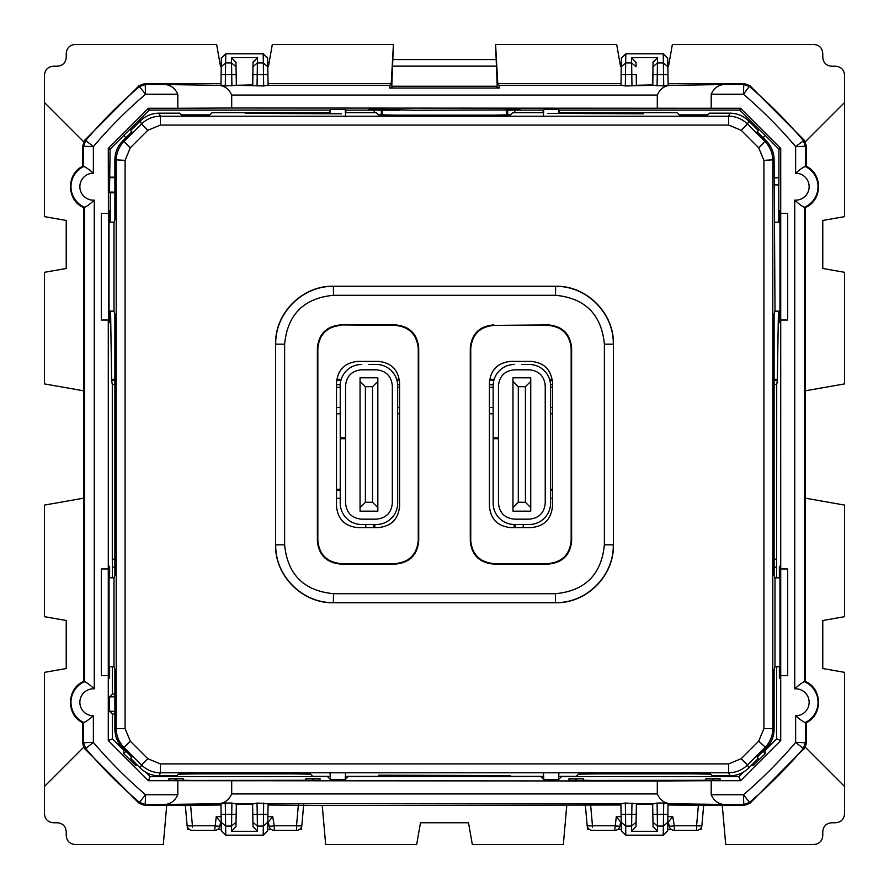 <?xml version="1.0" encoding="UTF-8"?>
<svg xmlns="http://www.w3.org/2000/svg" width="889" height="889" viewBox="0 0 889 889"><rect width="100%" height="100%" fill="white"/><g stroke="black" fill="none" stroke-linecap="round" stroke-linejoin="round"><path stroke-width="1.33" d="M521.854 364.479L529.233 364.479A21.336 21.336 0 0 1 550.569 385.815L550.569 503.163A21.336 21.336 0 0 1 529.233 524.499L514.475 524.499A21.336 21.336 0 0 1 493.139 503.163L493.139 438.71L498.473 438.71L498.473 385.815C499.418 376.091 504.752 370.757 514.475 369.813L529.233 369.813C538.956 370.757 544.29 376.091 545.235 385.815L545.235 503.163C544.29 512.886 538.956 518.22 529.233 519.165L514.475 519.165C504.752 518.22 499.418 512.886 498.473 503.163L498.473 438.71M521.854 524.499L514.475 524.499M514.475 364.479A21.336 21.336 0 0 0 493.139 385.815L493.139 438.71M493.139 385.815L493.139 416.041M493.139 503.163L493.139 472.937M493.139 437.821L498.473 437.821M512.964 511.164L530.744 511.164L530.744 377.814L512.964 377.814L512.964 511.164M530.744 507.608L525.41 502.274L525.41 386.704L518.298 386.704L518.298 502.274L525.41 502.274M518.298 502.274L512.964 507.608M512.964 381.37L518.298 386.704M525.41 386.704L530.744 381.37M368.946 364.479L376.325 364.479A21.336 21.336 0 0 1 397.661 385.815L397.661 503.163A21.336 21.336 0 0 1 376.325 524.499L361.567 524.499A21.336 21.336 0 0 1 340.231 503.163L340.231 438.71L345.565 438.71L345.565 385.815C346.521 376.091 351.855 370.757 361.567 369.813L376.325 369.813C386.048 370.757 391.382 376.091 392.327 385.815L392.327 503.163C391.382 512.886 386.048 518.22 376.325 519.165L361.567 519.165C351.855 518.22 346.521 512.886 345.565 503.163L345.565 438.71M368.946 524.499L361.567 524.499M361.567 364.479A21.336 21.336 0 0 0 340.231 385.815L340.231 438.71M340.231 385.815L340.231 416.041M340.231 503.163L340.231 472.937M340.231 437.821L345.565 437.821M360.056 511.164L377.836 511.164L377.836 377.814L360.056 377.814L360.056 511.164M377.836 507.608L372.502 502.274L372.502 386.704L365.39 386.704L365.39 502.274L372.502 502.274M365.39 502.274L360.056 507.608M360.056 381.37L365.39 386.704M372.502 386.704L377.836 381.37M776.642 666.739L776.642 738.859L780.72 740.548L780.72 148.441L778.92 149.185L778.853 184.901L774.119 184.901M778.764 184.901L778.764 222.239M774.119 380.492L777.353 380.492L778.42 311.139M777.353 380.492L776.708 384.37L776.642 577.839M779.953 210.682L779.375 210.715L779.953 210.682L779.953 322.707L779.375 322.674L779.375 311.139M779.375 210.715L779.375 222.239M779.375 678.274L779.953 678.307L779.375 678.274L779.375 666.739M779.953 678.307L779.953 566.282L779.375 566.315L779.375 577.839M114.881 380.492L111.647 380.492L110.58 311.139M114.881 567.171L112.358 567.171L112.358 577.828M112.358 666.739L112.358 694.065L109.514 696.92L109.514 711.244L112.358 714.089L112.358 738.859L108.28 740.548L148.441 780.709L150.141 776.63L145.718 772.219M112.358 567.171L112.292 559.17L114.881 559.17M111.647 380.492L112.292 384.37L112.292 559.17M108.28 213.349L101.324 213.349L101.324 320.029L108.602 320.029L108.28 148.441L110.08 149.185L109.514 192.068L110.236 192.791L110.236 222.239M108.28 320.029L108.28 740.548M109.047 210.682L109.625 210.715L109.047 210.682L109.047 322.707L109.625 322.674L109.625 311.139M109.625 210.715L109.625 222.239M109.047 566.282L109.625 566.315L109.047 566.282L109.047 678.307L109.625 678.274L109.047 678.307M109.625 566.315L109.625 577.828M109.625 666.739L109.625 678.274M110.236 192.791L114.881 192.791M109.514 192.068L114.881 192.191M114.881 384.37L112.292 384.37M776.708 384.37L774.119 384.37M774.119 567.171L776.642 567.171M114.881 694.065L112.358 694.065M114.881 714.089L112.358 714.089M112.358 738.859L123.704 750.194L123.704 753.539L135.461 765.285L137.528 765.285M124.282 749.627L123.704 750.194M743.282 772.219L738.859 776.63L561.504 776.63L558.536 779.597L543.824 779.597L540.856 776.63L348.144 776.63L345.176 779.597L330.464 779.597L327.496 776.63L150.141 776.63M764.718 749.627L765.296 753.539L753.539 765.285L751.472 765.285M776.642 738.859L765.296 750.194M738.859 776.63L740.559 780.709L711.2 780.709L711.2 794.733C714.434 801.889 719.934 805.145 727.691 804.512L668.006 803.7L667.683 830.859L663.238 835.16L625.812 835.16L621.367 830.859L621.222 822.236L625.667 826.07L625.812 835.16M780.72 740.548L740.559 780.709M780.72 568.949L787.676 568.949L787.676 675.629L780.72 675.629M231.696 95.067L657.304 95.067C660.538 87.911 666.039 84.655 673.806 85.288L727.691 84.477C719.934 83.833 714.434 87.1 711.2 94.245L711.2 108.28L231.696 108.002L231.696 95.067C228.462 87.911 222.961 84.655 215.194 85.288L220.994 85.288L221.317 58.129L225.762 53.829L263.188 53.829L267.633 58.129L267.778 66.753L263.333 62.919L263.188 53.829M780.72 148.441L740.559 108.28L711.2 108.28M780.72 213.349L787.676 213.349L787.676 320.029L780.72 320.029M740.559 108.28L739.804 110.08L559.225 110.08L559.225 112.647M763.051 137.695L765.296 135.45L739.804 110.08M765.296 135.45L778.92 149.185M381.281 114.981L381.281 110.136L345.865 110.08L345.865 112.647M329.775 112.647L329.775 110.08L149.196 110.08L135.573 123.704L136.55 124.682M125.894 137.751L123.704 135.561L110.08 149.185M114.881 177.167L110.08 177.167M763.106 137.751L765.296 135.561M752.45 124.682L753.428 123.704M543.135 112.647L543.135 110.08L508.264 110.114M779.953 322.707L779.375 322.674M779.953 566.282L779.375 566.315M109.514 696.92L114.881 696.787M109.514 711.244L114.881 711.367M108.28 148.441L148.441 108.28L149.196 110.08M220.872 83.533L144.874 83.533L139.117 85.655L84.777 140.184L82.677 145.929L82.677 166.31L83.644 166.521C85.255 166.821 88.5 169.043 93.367 173.188L93.367 146.585L83.588 146.263L85.7 140.518L93.367 146.585A460.48 460.48 0 0 1 145.552 94.245L139.462 86.6L145.218 84.477L145.552 94.245L177.8 94.245L177.8 108.28L148.441 108.28M148.441 780.709L177.8 780.709L177.8 794.733C174.566 801.889 169.066 805.145 161.309 804.512L220.994 803.7L221.317 830.859L225.762 835.16L263.188 835.16L267.633 830.859L267.778 822.236L263.333 826.07L263.188 835.16M108.28 568.949L101.324 568.949L101.324 675.629L108.28 675.629M125.949 137.695L123.704 135.561M123.704 135.45L135.573 123.704M109.514 177.744L114.881 177.611M109.047 322.707L109.625 322.674M392.938 86.489L391.805 85.9L393.416 44.472L391.238 83.533L389.971 85.288L389.704 88.067L392.938 86.489L496.062 86.489L497.195 85.9L495.584 44.472L616.688 44.472L620.522 66.219L621.233 66.219M125.949 751.294L123.704 753.539M136.495 764.251L135.461 765.285M177.8 780.709L657.304 780.986L657.304 793.921C660.538 801.078 666.039 804.334 673.806 803.7M711.2 780.709L657.304 780.986M588.474 780.32L583.184 780.275L583.184 778.753L568.96 778.753L568.96 780.286L586.662 780.442L720.09 780.286L720.09 778.753L705.866 778.753L705.866 780.275L588.485 780.442M188.424 780.32L183.134 780.275L183.134 778.753L168.91 778.753L168.91 780.286L186.612 780.442L320.04 780.286L320.04 778.753L305.816 778.753L305.816 780.275L188.435 780.442M330.464 779.597L330.041 772.385M345.176 779.597L345.599 772.385M543.824 779.597L543.401 772.385M558.536 779.597L558.959 772.385M752.505 764.251L753.539 765.285M763.051 751.294L765.296 753.539M711.2 794.733L743.448 794.733L743.782 804.512L749.538 802.389L743.448 794.733A460.48 460.48 0 0 0 795.633 742.393L803.3 748.471L805.412 742.726L795.633 742.393L795.633 715.789A13.491 13.491 0 0 0 809.134 701.854A13.491 13.491 0 0 0 794.744 688.842C799.555 684.474 802.789 682.107 804.467 681.73A22.381 22.381 0 0 1 805.356 722.468C803.745 722.168 800.5 719.946 795.633 715.789M805.434 681.485L805.434 207.504L804.523 207.248L804.523 681.741L805.434 681.485C822.369 688.419 822.936 715.023 806.323 722.679L805.356 722.468M804.523 207.248L804.467 207.248A22.381 22.381 0 0 0 805.356 166.521C803.745 166.821 800.5 169.043 795.633 173.188A13.491 13.491 0 0 1 809.134 187.123A13.491 13.491 0 0 1 794.744 200.136C799.555 204.503 802.789 206.881 804.467 207.248M805.434 207.504C822.369 200.57 822.936 173.955 806.323 166.31L806.323 145.929L804.223 140.184L795.633 146.585L805.412 146.263L805.356 166.521M795.633 173.188L795.633 146.585A460.48 460.48 0 0 0 743.448 94.245L749.883 85.655L744.126 83.533L668.128 83.533M711.2 94.245L743.448 94.245L743.782 84.477L749.538 86.6A470.259 470.259 0 0 1 803.3 140.518L805.412 146.263L806.323 145.929M657.304 95.067L657.304 108.002M373.969 110.08L368.935 109.969L368.935 109.269L376.014 109.203L414.274 110.225L505.841 109.936L505.841 109.269L512.986 109.203L520.065 109.269L520.065 109.969L515.031 110.08M559.225 110.08L558.625 109.48L543.735 109.48L543.135 110.08M177.8 108.28L231.696 108.002M345.865 110.08L345.265 109.48L330.375 109.48L329.775 110.08M753.539 123.704L752.505 124.738M345.265 109.48L345.588 116.303M330.375 109.48L330.186 113.403M136.495 124.738L135.461 123.704M558.625 109.48L558.814 113.403M543.735 109.48L543.412 116.303M177.8 94.245C174.566 87.1 169.066 83.833 161.309 84.477L215.194 85.288M93.367 173.188A13.491 13.491 0 0 0 79.866 187.123A13.491 13.491 0 0 0 94.256 200.136C89.445 204.503 86.211 206.881 84.533 207.248L84.533 681.73C86.211 682.107 89.445 684.474 94.256 688.842A13.491 13.491 0 0 0 79.866 701.854A13.491 13.491 0 0 0 93.367 715.789L93.367 742.393L83.588 742.726L85.7 748.471L84.777 748.794L139.117 803.334L144.874 805.456L166.71 805.456L163.298 844.517L75.12 844.517C69.72 843.983 66.753 841.027 66.231 835.627L66.231 831.648C65.708 826.248 62.741 823.292 57.341 822.758L53.362 822.758C47.962 822.236 44.995 819.269 44.472 813.868L44.461 786.465L83.71 747.216L84.777 748.794M82.677 166.31C66.064 173.955 66.631 200.57 83.566 207.504L83.566 681.485C66.631 688.419 66.064 715.023 82.677 722.679L83.644 722.468C85.255 722.168 88.5 719.946 93.367 715.789M177.8 794.733L145.552 794.733L139.462 802.389A470.259 470.259 0 0 1 85.7 748.471L93.367 742.393A460.48 460.48 0 0 0 145.552 794.733L145.218 804.512L139.462 802.389L139.117 803.334M231.696 780.986L231.696 793.921C228.462 801.078 222.961 804.334 215.194 803.7M380.736 110.114L400.05 110.18L382.27 110.225L382.27 115.003M392.427 86.222L496.573 86.222M495.584 44.472L497.762 83.533L499.029 85.288L499.296 88.067L496.062 86.489M336.509 489.272L340.231 489.272M374.825 524.499L374.825 527.588M514.175 524.499L514.175 527.588M552.491 489.272L550.569 489.272M699.621 829.426L701.477 829.426L701.743 826.414M722.29 805.456L744.126 805.456L749.883 803.334L805.29 747.216L844.539 786.465L844.528 813.868C844.005 819.269 841.038 822.236 835.638 822.758L831.659 822.758C826.259 823.292 823.292 826.248 822.769 831.648L822.769 835.627C822.247 841.027 819.28 843.983 813.88 844.517L725.702 844.517L722.29 805.456L668.128 805.001M620.922 805.001L322.24 805.456L325.663 844.528L416.663 844.517L420.497 822.758L468.503 822.758L472.337 844.517L563.348 844.517L566.76 805.456M589.429 829.426L587.573 829.426L587.307 826.414M701.899 825.503A5.334 0.745 -175 0 1 696.587 825.781L696.587 830.382A5.334 5.334 0 0 0 701.899 825.514L703.699 805.001L701.899 825.514M299.571 829.426L301.427 829.426L301.693 826.414M322.24 805.456L268.078 805.001M220.872 805.001L166.71 805.456M189.379 829.426L187.523 829.426L187.257 826.414M301.849 825.503A5.334 0.745 -175 0 1 296.537 825.781L296.537 830.382A5.334 5.334 0 0 0 301.849 825.514L303.649 805.001L301.849 825.514M257.421 831.304L231.496 831.304L257.454 831.304L257.232 814.346L267.922 814.424L268.1 803.723L257.032 803.034L252.609 804.078L236.341 804.078L236.03 822.236L236.163 814.424L231.718 814.346L231.585 826.07L225.617 826.07L225.762 835.16M621.078 814.424L625.523 814.346L625.334 803.034L620.9 803.723L621.222 822.236M625.334 803.034L636.402 803.723L636.213 814.424L631.768 814.346L631.635 826.07L625.667 826.07L625.523 814.346L631.768 814.346L631.968 803.034M657.482 831.304L657.282 814.346L663.527 814.346L663.716 803.034L657.082 803.034L652.659 804.078L636.391 804.078L636.002 826.592L631.546 831.304L631.635 826.07L636.08 822.236M663.716 803.034L668.006 803.7M221.028 814.424L225.473 814.346L225.284 803.034L220.994 803.7M225.284 803.034L231.918 803.034L236.341 804.078M806.323 722.679L806.323 743.06L805.412 742.726L805.412 722.457M806.323 166.31L805.412 166.532M804.223 140.184L749.883 85.655M499.029 85.288L621.044 85.288L625.334 85.955L652.804 85.288L663.716 85.955L668.15 85.255L667.683 58.129L663.238 53.829L625.812 53.829L621.367 58.129L621.222 66.753L625.667 62.919L625.812 53.829M220.994 85.288L225.284 85.955L236.196 85.288L263.666 85.955L268.1 85.255L267.778 66.753M389.704 88.067L499.296 88.067M506.73 110.225L506.73 115.003M381.281 110.136L382.27 110.225M805.434 498.184L844.539 505.085L844.55 616.677L822.769 620.511L822.769 668.517L844.539 672.362L844.539 786.465M805.434 390.804L844.55 383.904L844.539 272.312L822.769 268.467L822.769 220.461L844.539 216.627L844.528 75.109C844.005 69.709 841.038 66.753 835.638 66.219L831.659 66.219C826.259 65.697 823.292 62.73 822.769 57.329L822.769 53.362C822.247 47.962 819.28 44.995 813.88 44.472L672.362 44.472L668.528 66.219L667.817 66.219M83.566 207.504L84.477 207.248M83.566 681.485L84.477 681.741M82.677 722.679L82.677 743.06L83.71 747.216M83.566 390.804L44.45 383.904L44.461 272.312L66.231 268.467L66.231 220.461L44.461 216.627L44.472 75.109C44.995 69.709 47.962 66.753 53.362 66.219L57.341 66.219C62.741 65.697 65.708 62.73 66.231 57.329L66.231 53.362C66.753 47.962 69.72 44.995 75.12 44.472L216.638 44.472L220.472 66.219L221.183 66.219M83.566 498.184L44.461 505.085L44.45 616.677L66.231 620.511L66.231 668.517L44.461 672.362L44.461 786.465M267.767 66.219L268.478 66.219L272.312 44.472L393.416 44.472M83.71 141.773L44.461 102.524M268.078 83.533L391.238 83.533M393.016 59.552L495.984 59.552M621.044 85.288L621.222 66.753M497.762 83.533L620.922 83.533M805.29 141.773L844.539 102.524M671.306 829.426L667.706 829.426M621.344 829.426L617.744 829.426M620.522 822.758L621.233 822.758L616.321 816.635L621.122 816.635M668.528 822.758L667.817 822.758L672.729 816.635L667.928 816.635M672.729 816.635L674.351 825.781A5.334 0.733 -10 0 1 669.095 825.97L668.517 822.703M590.64 805.001L592.463 825.781L614.699 825.781A5.334 0.733 10 0 0 619.955 825.97L620.533 822.703M271.256 829.426L267.656 829.426M221.294 829.426L217.694 829.426M268.467 822.703L269.045 825.97L268.478 822.758L267.767 822.758L272.679 816.635L267.878 816.635M190.59 805.001L192.413 825.781L214.649 825.781A5.334 0.733 10 0 0 219.905 825.97L220.472 822.758L221.183 822.758L216.271 816.635L221.072 816.635M298.36 805.001L296.537 825.781L274.301 825.781L274.301 830.382A5.334 5.334 0 0 1 269.045 825.97A5.334 0.733 -10 0 0 274.301 825.781L272.679 816.635M216.271 816.635L214.649 830.382A5.334 5.334 0 0 0 219.905 825.97L220.483 822.703M806.323 743.06L805.29 747.216M252.754 85.288L252.998 62.397L257.454 57.685L252.998 62.363M236.196 85.288L252.609 84.9L252.787 74.565L257.232 74.643L257.454 57.685L235.863 57.685L257.454 57.685L253.009 62.063M236.352 85.255L235.952 62.397L231.496 57.685L235.863 57.685L231.496 57.685L231.718 74.643L236.163 74.565M652.804 85.288L653.048 62.397L657.504 57.685L653.048 62.363M636.246 85.288L652.659 84.9L652.837 74.565L657.282 74.643L657.504 57.685L631.546 57.685L636.002 62.397L636.08 66.753L631.635 62.919L631.579 57.685M267.922 814.424L267.778 822.236M667.972 814.424L663.527 814.346L663.238 835.16M631.546 831.304L657.504 831.304L653.048 826.626L657.504 831.304L631.579 831.304M257.454 831.304L252.998 826.592L252.609 804.223M231.518 831.304L235.952 826.592L236.03 822.236L231.585 826.07L231.496 831.304L235.952 826.626M263.666 803.034L263.333 826.07L257.365 826.07L252.921 822.236M653.048 826.592L652.659 804.223M231.918 803.034L231.718 814.346L225.473 814.346L225.617 826.07L221.172 822.236M663.716 85.955L663.238 53.829M631.546 57.685L657.504 57.685L653.059 62.063M263.666 85.955L263.333 62.919L257.365 62.919L252.921 66.753M236.341 84.9L236.03 66.753L231.585 62.919L225.617 62.919L225.762 53.829M225.284 85.955L225.617 62.919L221.172 66.753M631.968 85.955L631.635 62.919L625.667 62.919L625.523 74.643L636.213 74.565L636.391 84.766M236.341 84.766L236.03 66.742M252.609 84.766L252.787 74.565M652.659 84.766L652.837 74.565M636.391 804.223L636.213 814.424M493.851 325.385L548.057 325.385C562.092 326.752 569.793 334.453 571.16 348.499L571.16 540.49C569.793 554.525 562.092 562.226 548.057 563.593L493.851 563.593C479.816 562.226 472.115 554.525 470.748 540.49L470.748 348.499C472.115 334.464 479.816 326.752 493.851 325.385L548.524 324.918C562.559 326.285 570.26 333.986 571.627 348.032L571.16 348.499M552.491 382.726C551.236 369.768 544.124 362.656 531.166 361.39L510.742 361.39C497.784 362.656 490.684 369.768 489.417 382.726L489.417 506.263C490.672 519.22 497.784 526.332 510.742 527.588L531.166 527.588C544.124 526.332 551.224 519.22 552.491 506.263L552.491 382.726M399.583 506.263C398.328 519.22 391.216 526.332 378.258 527.588L357.834 527.588C344.876 526.332 337.776 519.22 336.509 506.263L336.509 382.726C337.764 369.768 344.876 362.656 357.834 361.39L378.258 361.39C391.216 362.656 398.316 369.768 399.583 382.726L399.583 506.263M340.943 325.385C326.908 326.752 319.207 334.453 317.84 348.499L317.84 540.49C319.207 554.525 326.908 562.226 340.943 563.593L395.149 563.593C409.184 562.226 416.885 554.525 418.252 540.49L418.252 348.499C416.885 334.464 409.184 326.752 395.149 325.385L340.476 324.918C326.441 326.285 318.74 333.986 317.373 348.032L317.373 540.957C318.74 554.992 326.441 562.693 340.476 564.059L395.616 564.059C409.651 562.693 417.352 554.992 418.719 540.957L418.719 348.032C417.352 333.997 409.651 326.296 395.616 324.918L395.149 325.385M340.476 324.918L395.616 324.918M493.384 324.918C479.349 326.296 471.648 333.997 470.281 348.032L470.281 540.957C471.648 554.992 479.349 562.693 493.384 564.059L548.524 564.059C562.559 562.693 570.26 554.992 571.627 540.957L571.627 348.032M558.781 112.647L676.962 112.647L679.196 114.881L707.644 114.881L709.355 113.17L729.902 113.17C737.214 113.281 743.504 115.881 748.749 120.982L758.384 130.605L757.172 131.816L766.307 140.951C771.408 146.196 774.008 152.486 774.119 159.798L774.997 311.139L779.953 311.139M774.997 222.239L779.953 222.239M774.997 311.15L774.119 313.806L774.119 575.172L774.997 577.828L774.997 666.739L779.953 666.739M774.997 577.839L779.953 577.839M558.725 776.341L576.261 776.341L578.439 774.163L596.208 773.863L692.842 773.863L710.611 774.163L712.267 775.819L729.902 775.819C737.214 775.708 743.504 773.108 748.749 768.007L758.384 758.373L757.172 757.172L766.307 748.038C771.408 742.793 774.008 736.503 774.119 729.18L774.119 669.395L774.997 666.739M284.624 344.165L275.734 344.165C274.934 313.295 302.638 285.602 333.508 286.391L555.492 286.391C586.362 285.602 614.066 313.295 613.266 344.165L604.376 344.165L604.376 544.813C601.486 574.516 585.184 590.807 555.492 593.708L333.508 593.708C303.816 590.807 287.514 574.516 284.624 544.813L284.624 344.165C287.514 314.473 303.816 298.182 333.508 295.281L555.492 295.281C585.184 298.182 601.486 314.473 604.376 344.165M604.376 544.813L613.266 544.813C614.066 575.683 586.362 603.387 555.492 602.598L555.492 593.708M555.636 602.731L333.364 602.731C302.493 603.531 274.79 575.828 275.59 544.957L275.59 344.032C274.79 313.15 302.493 285.458 333.364 286.247L555.636 286.247C586.507 285.458 614.21 313.15 613.41 344.032L613.41 544.957C614.21 575.828 586.507 603.531 555.636 602.731L333.508 602.598C302.638 603.387 274.934 575.694 275.734 544.813L284.624 544.813M543.579 112.647L512.764 112.647L510.586 114.825L492.817 115.126L396.183 115.126L378.414 114.825L376.236 112.647L345.421 112.647M330.219 112.647L212.038 112.647L209.804 114.881L181.356 114.881L179.645 113.17L159.098 113.17C151.786 113.281 145.496 115.881 140.251 120.982L130.616 130.605L131.828 131.816L122.693 140.951C117.592 146.196 114.992 152.486 114.881 159.798L125.093 160.353L130.305 147.774L124.016 141.495L141.495 124.004L147.785 130.294L160.353 125.082L160.353 116.203C153.041 116.303 146.752 118.915 141.495 124.004L140.251 120.982M643.58 113.803L547.68 113.403L643.58 113.803M341.32 113.803L245.42 113.403L341.32 113.803M109.047 666.739L114.003 666.739L114.881 669.395L114.881 729.18C114.992 736.503 117.592 742.793 122.693 748.038L131.828 757.172L130.616 758.373L140.251 768.007C145.496 773.108 151.786 775.708 159.098 775.819L176.733 775.819L178.389 774.163L196.158 773.863L292.792 773.863L310.561 774.163L312.739 776.341L330.275 776.341M345.365 776.341L543.635 776.341M378.77 775.175L510.23 775.586L378.77 775.175M109.047 311.139L114.003 311.139L114.881 313.806L114.881 575.172L114.003 577.828L109.047 577.828M114.003 577.839L114.003 666.739M109.047 222.239L114.003 222.239L114.881 219.583L114.881 159.798M114.003 222.239L114.003 311.139M114.881 379.314L111.614 379.314M552.225 379.314L549.558 379.314M494.151 379.314L489.683 379.314M399.305 379.314L396.65 379.314M341.243 379.314L336.787 379.314M777.386 379.314L774.119 379.314M778.92 177.789L774.119 177.789M552.38 380.492L549.902 380.492M493.817 380.492L489.528 380.492M399.472 380.492L396.994 380.492M340.909 380.492L336.62 380.492M552.491 384.726L550.547 384.726M493.173 384.726L489.417 384.726M399.583 384.726L397.639 384.726M340.265 384.726L336.509 384.726M774.119 559.17L776.708 559.17M340.231 498.318L336.509 498.318M552.491 498.318L550.569 498.318M523.21 527.588L523.21 524.499M365.79 527.588L365.79 524.499M794.744 200.136L794.744 688.842M514.798 112.647L514.798 110.08M374.202 112.647L374.202 110.08M94.256 200.136L94.256 688.842M552.491 387.326L550.569 387.326M493.139 387.326L489.417 387.326M399.583 387.326L397.661 387.326M340.231 387.326L336.509 387.326M336.509 490.328L340.231 490.328M550.569 490.328L552.491 490.328M515.22 524.499L515.22 527.588M373.78 527.588L373.78 524.499M727.691 804.512L743.782 804.512L744.126 805.456M804.223 748.794L803.3 748.471A470.259 470.259 0 0 1 749.538 802.389L749.883 803.334M727.691 84.477L743.782 84.477L744.126 83.533M507.719 114.981L507.719 110.136M144.874 83.533L145.218 84.477L161.309 84.477M139.117 85.655L139.462 86.6A470.259 470.259 0 0 0 85.7 140.518L84.777 140.184M82.677 145.929L83.588 146.263L83.588 166.532M83.644 166.521A22.381 22.381 0 0 0 84.533 207.248M83.644 722.468A22.381 22.381 0 0 1 84.533 681.73M83.588 722.457L83.588 742.726L82.677 743.06M144.874 805.456L145.218 804.512L161.309 804.512M552.491 407.495L550.569 407.495M493.139 407.495L489.417 407.495M399.583 407.495L397.661 407.495M340.231 407.495L336.509 407.495M552.491 413.785L550.569 413.785M493.139 413.785L489.417 413.785M399.583 413.785L397.661 413.785M340.231 413.785L336.509 413.785M231.696 793.921L657.304 793.921M713.156 780.42L713 778.697L712.8 780.42M576.25 780.42L576.094 778.697L575.894 780.42M592.463 827.126L592.463 825.781A5.334 0.745 175 0 1 587.151 825.514L585.351 805.001L587.151 825.503A5.334 0.745 175 0 1 587.151 825.503A5.334 5.334 0 0 0 592.463 830.382L614.699 830.382A5.334 5.334 0 0 0 619.955 825.97M669.095 825.97A5.334 5.334 0 0 0 674.351 830.382L674.351 825.781L696.587 825.781L698.41 805.001M614.699 830.382L616.321 816.635M312.75 780.42L312.906 778.697L313.106 780.42M175.844 780.42L176 778.697L176.2 780.42M192.413 827.126L192.413 825.781A5.334 0.745 175 0 1 187.101 825.514L185.301 805.001L187.101 825.503A5.334 0.745 175 0 1 187.101 825.503A5.334 5.334 0 0 0 192.413 830.382L214.649 830.382M236.196 803.7L252.754 803.7M267.956 803.7L621.044 803.7M636.246 803.7L652.804 803.7M668.006 85.288L673.806 85.288M267.956 85.288L389.971 85.288M392.649 66.142L496.351 66.142M620.511 822.836L621.233 822.836M667.817 822.836L668.539 822.836M220.461 822.836L221.183 822.836M267.767 822.836L268.489 822.836M257.032 803.034L257.232 814.346L252.787 814.424M657.082 803.034L657.282 814.346L652.837 814.424M657.082 85.955L657.282 74.643L667.972 74.565M257.032 85.955L257.232 74.643L267.922 74.565M231.918 85.955L231.718 74.643L221.028 74.565M625.334 85.955L625.523 74.643L621.078 74.565M667.828 822.236L663.383 826.07L657.416 826.07L652.971 822.236M667.828 66.753L663.383 62.919L657.416 62.919L652.971 66.753M774.119 729.18L772.797 728.636C772.685 735.959 770.085 742.237 764.985 747.493L747.505 764.973C742.248 770.074 735.959 772.674 728.647 772.785L729.902 775.819M766.307 748.038L758.695 741.204L741.215 758.695L728.647 763.895L728.647 772.785L160.353 772.785C153.041 772.674 146.752 770.074 141.495 764.973L147.785 758.695L130.305 741.204L125.093 728.636L125.093 160.353M766.307 140.951L764.985 141.495C770.085 146.741 772.685 153.03 772.797 160.353L772.797 728.636L763.907 728.636L758.695 741.204M774.119 159.798L763.907 160.353L763.907 728.636M555.636 286.247L555.492 295.281M613.41 544.957L613.41 344.032M333.364 602.731L333.508 593.708M275.59 344.032L275.59 544.957M333.364 286.247L333.508 295.281M748.749 768.007L747.505 764.973L741.215 758.695M748.749 120.982L747.505 124.004L764.985 141.495L758.695 147.774L763.907 160.353M729.902 113.17L728.647 116.203C735.959 116.303 742.248 118.915 747.505 124.004L741.215 130.294L758.695 147.774M728.647 763.895L160.353 763.895L160.353 772.785L159.098 775.819M159.098 113.17L160.353 116.203L728.647 116.203L728.647 125.082L741.215 130.294M728.647 125.082L160.353 125.082M160.353 763.895L147.785 758.695M140.251 768.007L141.495 764.973L124.016 747.493L130.305 741.204M147.785 130.294L130.305 147.774M122.693 748.038L124.016 747.493C118.915 742.237 116.315 735.959 116.203 728.636L125.093 728.636M114.881 729.18L116.203 728.636L116.203 160.353C116.315 153.03 118.915 146.741 124.016 141.495L122.693 140.951M674.351 830.382L696.587 830.382M274.301 830.382L296.537 830.382"/></g></svg>
